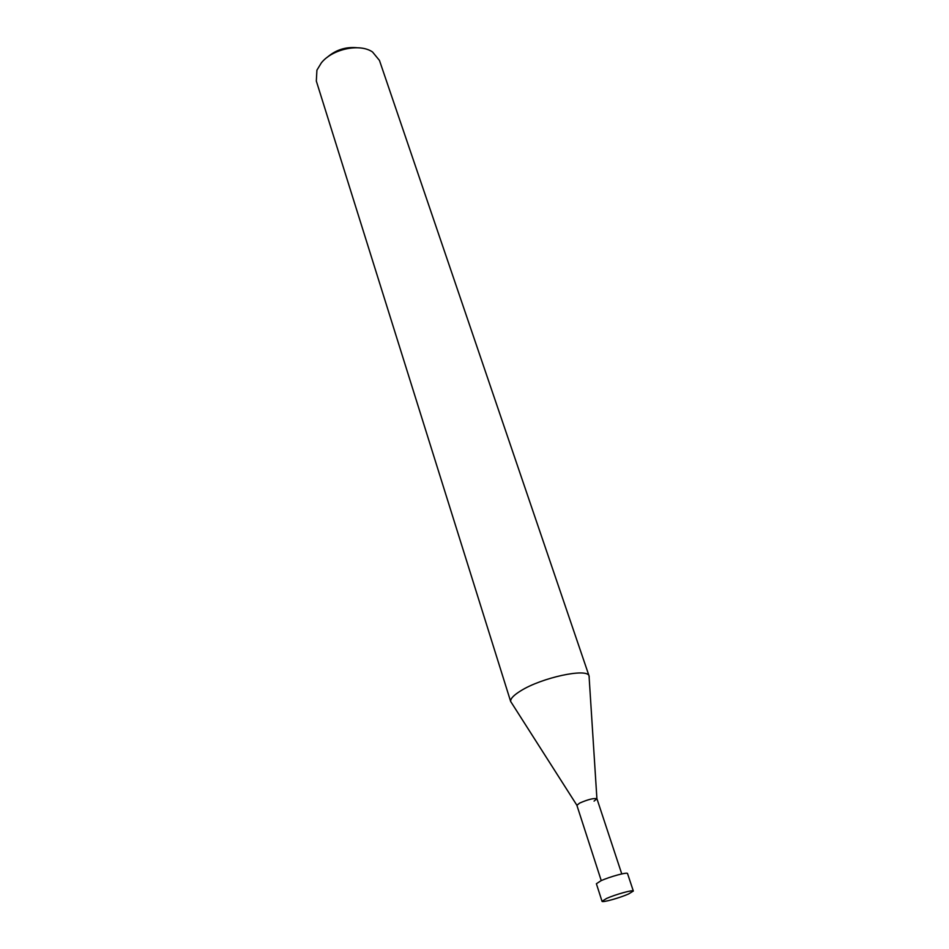 <?xml version="1.0" encoding="UTF-8"?>
<svg xmlns="http://www.w3.org/2000/svg" width="949" height="949" viewBox="0 0 949 949"><rect width="100%" height="100%" fill="white"/><g stroke="black" fill="none" stroke-linecap="round" stroke-linejoin="round"><path stroke-width="1.42" d="M510.752 701.786L316.325 81.056L316.919 70.155L321.343 62.871C332.399 48.909 359.885 43.132 372.53 51.981L379.458 60.416L589.044 675.854C587.123 667.823 541.476 677.669 520.693 690.86C513.67 695.19 510.325 698.725 510.669 701.465L511.76 703.173M356.777 47.711C345.519 46.738 335.638 49.965 327.12 57.403M589.175 677.883L589.163 676.151M510.669 701.465L576.885 805.25L579.709 803.056C587.906 799.497 593.635 798.05 596.909 798.702L594.074 801.122M601.251 880.625L576.897 805.345L579.709 803.056C588.214 799.39 593.967 797.967 596.957 798.797L621.761 873.922M602.022 901.289L596.387 883.744L600.919 880.779C609.744 876.674 627.669 871.834 627.538 873.566L633.339 891.052C633.529 889.462 615.533 894.421 606.625 898.43L602.022 901.289C601.939 902.855 619.65 897.968 628.582 893.97L633.339 891.052M596.909 798.702L589.044 675.854"/></g></svg>

